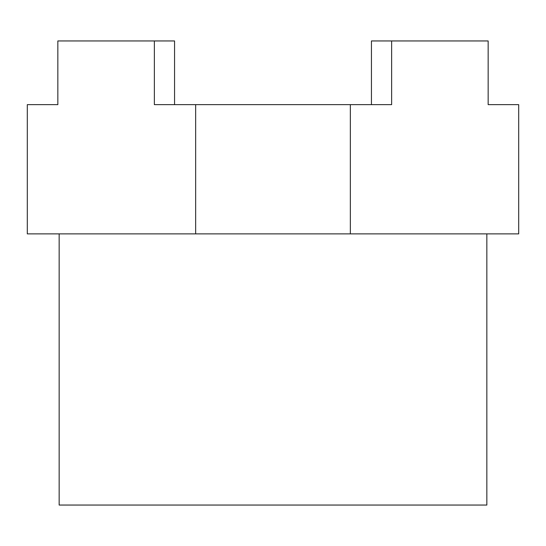 <?xml version="1.0" encoding="UTF-8"?>
<svg xmlns="http://www.w3.org/2000/svg" width="546" height="546" viewBox="0 0 546 546"><rect width="100%" height="100%" fill="white"/><g stroke="black" fill="none" stroke-linecap="round" stroke-linejoin="round"><path stroke-width="0.82" d="M174.563 104.648L174.563 40.95L174.563 104.648M486.848 505.05L486.848 233.872L486.848 505.05L59.152 505.05L486.848 505.05M59.152 233.872L59.152 505.05L59.152 233.872M391.639 104.648L154.361 104.648L154.361 40.95L57.842 40.95L57.842 104.648L27.3 104.648L27.3 233.872L27.3 104.648L57.842 104.648L57.842 40.95L174.563 40.95L154.361 40.95L154.361 104.648L195.652 104.648L195.652 233.872L27.3 233.872L518.7 233.872L518.7 104.648L488.158 104.648L488.158 40.95L391.639 40.95L391.639 104.648L350.348 104.648L350.348 233.872L195.652 233.872L195.652 104.648L350.348 104.648L350.348 233.872L518.7 233.872L518.7 104.648L488.158 104.648L488.158 40.95L391.639 40.95L391.639 104.648M371.437 40.95L371.437 104.648L371.437 40.95L391.639 40.95L371.437 40.95"/></g></svg>
